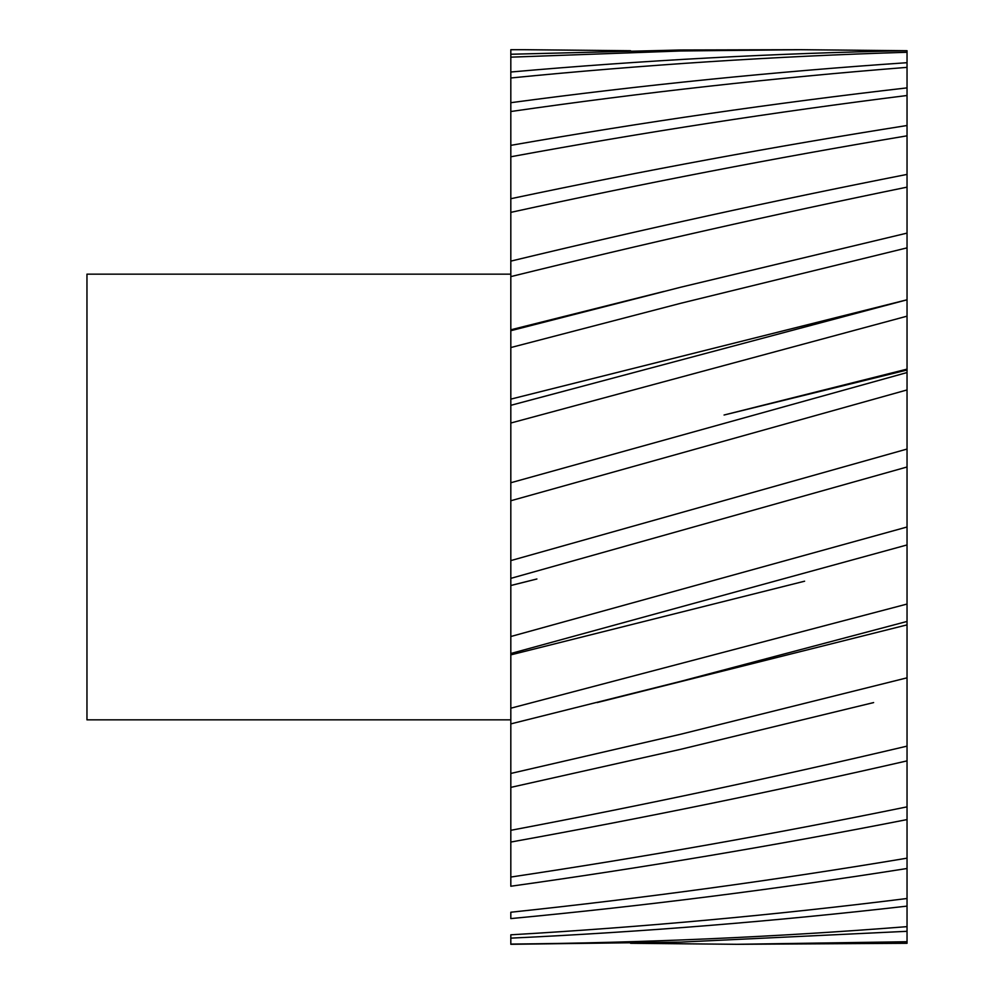 <?xml version="1.0" encoding="UTF-8"?>
<svg xmlns="http://www.w3.org/2000/svg" width="994" height="994" viewBox="0 0 994 994"><rect width="100%" height="100%" fill="white"/><g stroke="black" fill="none" stroke-linecap="round" stroke-linejoin="round"><path stroke-width="1.49" d="M510.817 719.842L86.963 719.842L86.963 274.158L510.817 274.158M907.037 544.948L510.817 653.505L510.817 585.541L510.817 636.52L907.037 527.006L907.037 604.054L510.817 708.2L510.817 654.872L510.817 886.238C642.944 867.75 775.009 845.534 907.037 819.59L907.037 760.882C775.009 791.125 642.944 818.186 510.817 842.055L510.817 851.112M510.817 49.924L510.817 560.604L907.037 449.052L907.037 466.994L510.817 578.371L510.817 585.541L536.909 578.98L510.817 585.503M510.817 482.749L907.037 372.551L907.037 389.946L510.817 500.752M510.817 653.505L510.817 654.872L804.606 581.204M510.817 560.604L510.817 578.371M510.817 101.413L510.817 102.693C642.944 85.012 775.009 71.68 907.037 62.697L907.037 50.706C775.009 53.241 642.944 60.348 510.817 72.015L510.817 57.453M510.817 49.7L524.124 49.7L510.817 49.712M510.817 768.735L510.817 723.893L680.791 681.325L907.037 621.449L907.037 604.054M510.817 814.894L510.817 787.385L680.791 749.29L873.627 702.584M907.037 926.644C775.009 937.044 642.944 942.859 510.817 944.076L510.817 938.137L510.817 944.3L680.791 942.113L907.037 931.303L907.037 906.118C775.009 921.252 642.944 931.925 510.817 938.137L510.817 934.807C642.944 927.104 775.009 915.002 907.037 898.501L907.037 868.495C775.009 889.357 642.944 906.056 510.817 918.593L510.817 912.231C642.944 898.278 775.009 880.262 907.037 858.17L907.037 819.59M510.817 330.704L680.791 287.204L907.037 233.118L907.037 299.79L510.817 405.328L510.817 399.265M510.817 773.456L680.791 734.218L907.037 677.833L907.037 621.449M907.037 677.833L907.037 760.882M907.037 858.17L907.037 868.495M907.037 898.501L907.037 906.118M630.556 943.294L736.852 944.3L907.037 941.728L907.037 931.303M907.037 941.728L907.037 943.294L736.852 944.3M907.037 62.697L907.037 67.356C775.009 77.805 642.944 92.517 510.817 111.514M510.817 145.36C642.944 122.212 775.009 103.053 907.037 87.882L907.037 67.356M907.037 87.882L907.037 95.499C775.009 112.024 642.944 132.45 510.817 156.779M510.817 198.713C642.944 170.794 775.009 146.391 907.037 125.505L907.037 95.499M907.037 125.505L907.037 135.83C775.009 157.959 642.944 183.468 510.817 212.368M510.817 261.124C642.944 229.291 775.009 200.378 907.037 174.41L907.037 135.83M907.037 174.41L907.037 187.145C775.009 214.182 642.944 244.002 510.817 276.605M907.037 233.118L907.037 187.145M510.817 399.128L907.037 299.79L907.037 316.167L510.817 423.022M907.037 372.551L907.037 316.167M907.037 449.052L907.037 389.946M907.037 527.006L907.037 466.994M510.817 830.313C642.944 805.302 775.009 777.246 907.037 746.134M510.817 877.056C642.944 857.263 775.009 833.867 907.037 806.855M630.556 50.706L524.124 49.7M510.817 54.248L680.791 49.986L800.667 49.7L680.791 50.98L510.817 57.167M907.037 50.706L800.667 49.7M907.037 52.272C775.009 56.31 642.944 64.883 510.817 77.979M907.037 247.866L680.791 303.269L510.817 347.552M907.037 369.134L724.067 415.02L907.037 370.029M663.98 291.416L510.817 329.797M907.037 624.866L597.096 702.584"/></g></svg>
